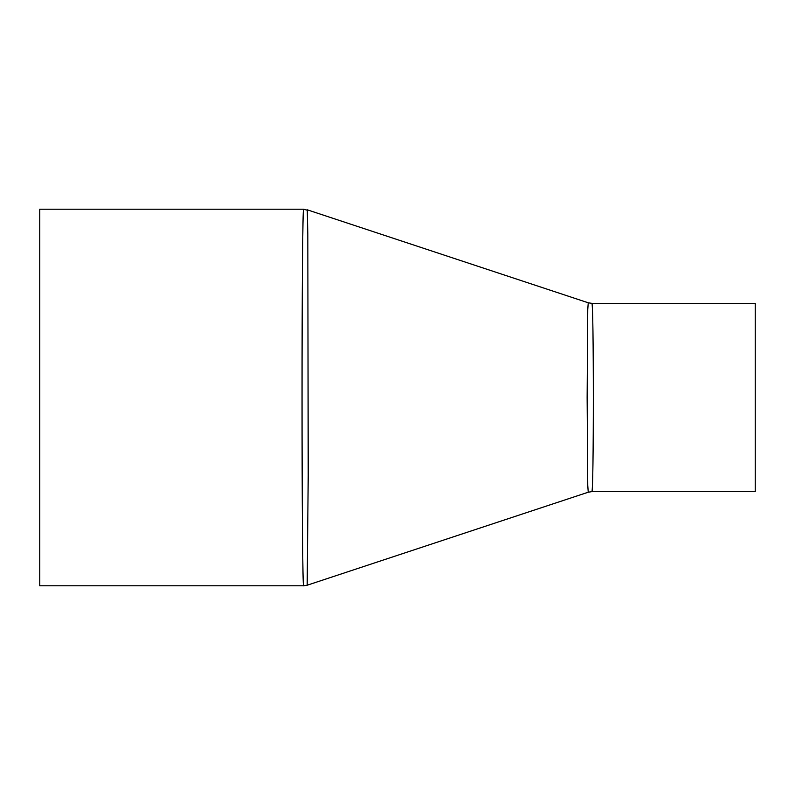 <?xml version="1.0" encoding="UTF-8"?>
<svg xmlns="http://www.w3.org/2000/svg" width="795" height="795" viewBox="0 0 795 795"><rect width="100%" height="100%" fill="white"/><g stroke="black" fill="none" stroke-linecap="round" stroke-linejoin="round"><path stroke-width="1.19" d="M591.788 491.648C593.865 497.402 593.865 297.539 591.788 303.352L588.25 302.786L587.744 309.752L587.137 397.44L587.744 485.218L588.25 492.214L591.788 491.648M307.178 585.219L308.212 475.678L307.814 234.058L307.277 210.218L303.62 209.214C302.696 206.611 302.03 296.734 302.05 397.43C302.03 498.008 302.686 588.38 303.62 585.786L307.178 585.219L588.25 492.214M591.798 303.352L755.25 303.352L755.25 491.648L591.808 491.648M303.62 209.214L39.75 209.214L39.75 585.786L303.62 585.786M307.178 209.781L588.25 302.786"/></g></svg>
